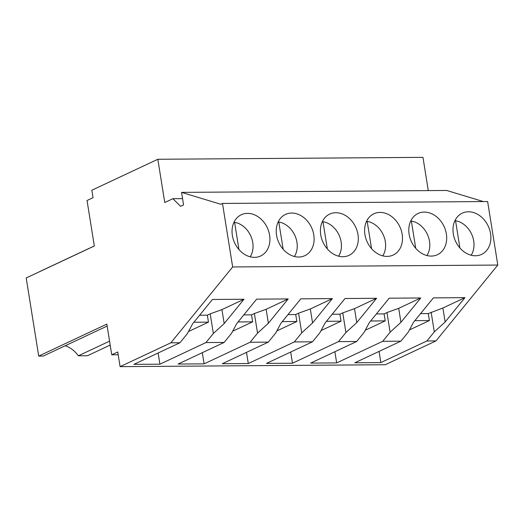 <?xml version="1.0" encoding="UTF-8"?>
<svg xmlns="http://www.w3.org/2000/svg" width="524" height="524" viewBox="0 0 524 524"><rect width="100%" height="100%" fill="white"/><g stroke="black" fill="none" stroke-linecap="round" stroke-linejoin="round"><path stroke-width="0.79" d="M170.844 342.827L120.101 366.643L117.749 351.977L111.75 354.794L106.837 324.107L38.711 356.084L26.2 277.969L94.327 245.992L87.043 200.509L93.036 197.692L91.844 190.238L157.829 159.27L164.752 202.513L172.894 198.688L180.564 206.312L183.564 204.904L181.559 192.38L220.774 204.249L222.49 203.443L232.663 266.958L170.844 342.827L179.935 342.762L133.902 364.363L159.912 364.18L158.124 352.999M109.411 345.427A25.656 20.272 -115.1 0 1 110.302 345.742M65.225 345.748A25.656 20.272 -115.1 0 1 78.345 355.803L87.462 355.737L110.197 345.061M38.711 356.084L43.269 356.051L107.151 326.066M38.848 272.028A25.984 20.534 -115.1 0 1 40.001 271.432L94.313 245.939M111.75 354.794L118.195 354.748M120.101 366.643L385.238 364.73L435.981 340.914L426.89 340.98L380.863 362.588L354.853 362.772L400.88 341.17L408.288 332.078L413.574 322.208L433.394 297.881L464.958 297.652L445.138 321.978L442.898 308.007L428.291 313.581L420.556 313.634M159.912 364.18L205.945 342.572L224.121 342.441L178.094 364.049L204.105 363.859L250.131 342.251L268.314 342.12L222.281 363.728L248.291 363.538L294.324 341.936L312.501 341.805L266.474 363.407L292.484 363.224L338.511 341.615L356.693 341.484L310.66 363.093L336.67 362.903L382.703 341.301L400.88 341.17M179.935 342.762L187.337 333.67L192.622 323.799L212.443 299.473L244.007 299.243L224.187 323.57L221.947 309.599L210.196 313.83L213.347 333.487L224.187 323.57M205.945 342.572L213.347 333.487M224.121 342.441L231.529 333.356L236.809 323.478L256.636 299.152L288.2 298.929L266.14 309.284L254.389 313.516L257.539 333.166L268.373 323.256L266.14 309.284M288.2 298.922L268.373 323.256M250.131 342.251L257.539 333.166M268.314 342.12L275.716 333.035L281.002 323.164L300.822 298.837L332.386 298.608L312.566 322.935L310.326 308.964L298.575 313.195L301.726 332.851L312.566 322.935M294.324 341.936L301.726 332.851M312.501 341.805L319.909 332.72L325.188 322.843L345.015 298.516L376.579 298.294L356.752 322.614L354.519 308.643L342.768 312.874L345.919 332.53L356.752 322.614M338.511 341.615L345.919 332.53M356.693 341.484L364.095 332.399L369.381 322.529L389.201 298.195L420.765 297.973L400.945 322.299L398.705 308.328L386.961 312.559L390.105 332.209L400.945 322.299M382.703 341.301L390.105 332.209M426.89 340.98L434.298 331.895L445.138 321.978M232.663 266.958L497.8 265.052L435.981 340.914M222.49 203.443L487.628 201.537L497.8 265.052M247.459 213.366A22.781 17.999 64.9 0 0 241.302 214.735A22.781 17.999 64.9 0 0 233.259 239.311A22.781 17.999 64.9 0 0 254.507 257.349A22.781 17.999 64.9 0 0 260.664 255.981A22.781 17.999 64.9 0 0 268.714 231.405A22.781 17.999 64.9 0 0 247.459 213.366M298.7 257.035A22.781 17.999 64.9 0 0 304.857 255.66A22.781 17.999 64.9 0 0 312.9 231.091A22.781 17.999 64.9 0 0 291.652 213.045A22.781 17.999 64.9 0 0 285.495 214.421A22.781 17.999 64.9 0 0 277.445 238.99A22.781 17.999 64.9 0 0 298.7 257.035M424.217 212.089A22.781 17.999 64.9 0 0 418.06 213.464A22.781 17.999 64.9 0 0 410.017 238.034A22.781 17.999 64.9 0 0 431.265 256.079A22.781 17.999 64.9 0 0 437.422 254.71A22.781 17.999 64.9 0 0 445.472 230.134A22.781 17.999 64.9 0 0 424.217 212.089M380.031 212.41A22.781 17.999 64.9 0 0 373.874 213.779A22.781 17.999 64.9 0 0 365.824 238.355A22.781 17.999 64.9 0 0 387.079 256.4A22.781 17.999 64.9 0 0 393.236 255.024A22.781 17.999 64.9 0 0 401.279 230.455A22.781 17.999 64.9 0 0 380.031 212.41M342.886 256.714A22.781 17.999 64.9 0 0 349.043 255.345A22.781 17.999 64.9 0 0 357.093 230.77A22.781 17.999 64.9 0 0 335.838 212.724A22.781 17.999 64.9 0 0 329.681 214.1A22.781 17.999 64.9 0 0 321.638 238.675A22.781 17.999 64.9 0 0 342.886 256.714M475.458 255.764A22.781 17.999 64.9 0 0 481.615 254.389A22.781 17.999 64.9 0 0 489.658 229.813A22.781 17.999 64.9 0 0 468.41 211.775A22.781 17.999 64.9 0 0 462.253 213.144A22.781 17.999 64.9 0 0 454.203 237.719A22.781 17.999 64.9 0 0 475.458 255.764M181.559 192.38L446.697 190.467L483.357 201.57M172.894 198.688L182.555 198.622M157.829 159.27L422.966 157.357L428.291 190.605M78.345 355.803L109.568 341.144M188.489 331.528L208.46 322.149L207.347 315.173L210.196 313.83M244.007 299.243L221.947 309.599M207.347 315.173L199.605 315.225M208.46 322.149L193.88 322.253M464.958 297.652L442.898 308.007M434.298 331.895L431.147 312.238M409.434 329.937L429.411 320.557L428.291 313.581M380.863 362.588L379.068 351.408M429.411 320.557L414.831 320.662M243.798 314.911L251.533 314.852L252.653 321.834L238.066 321.939M252.653 321.834L232.676 331.207M251.533 314.852L254.389 313.516M204.105 363.859L202.31 352.678M287.984 314.59L295.726 314.538L296.839 321.513L282.259 321.618M296.839 321.513L276.868 330.893M295.726 314.538L298.575 313.195M248.291 363.538L246.503 352.364M332.386 298.608L310.326 308.964M332.177 314.276L339.912 314.217L341.032 321.192L326.452 321.297M341.032 321.192L321.055 330.572M339.912 314.217L342.768 312.874M292.484 363.224L290.689 352.043M376.579 298.287L354.519 308.643M376.363 313.955L384.105 313.896L385.219 320.878L370.638 320.983M385.219 320.878L365.248 330.251M384.105 313.896L386.961 312.559M336.67 362.903L334.882 351.722M420.765 297.973L398.705 308.328M233.756 222.739L234.608 222.34A21.294 16.827 -115.1 0 1 252.751 242.573A21.294 16.827 -115.1 0 1 250.203 256.812M234.608 222.34L238.97 249.588M277.949 222.418L278.801 222.019A21.294 16.827 -115.1 0 1 296.938 242.258A21.294 16.827 -115.1 0 1 294.396 256.498M278.801 222.019L283.163 249.267M322.136 222.097L322.987 221.704A21.294 16.827 -115.1 0 1 341.131 241.937A21.294 16.827 -115.1 0 1 338.583 256.177M322.987 221.704L327.349 248.952M366.328 221.783L367.18 221.383A21.294 16.827 -115.1 0 1 385.323 241.623A21.294 16.827 -115.1 0 1 382.775 255.856M367.18 221.383L371.542 248.631M410.521 221.462L411.366 221.062A21.294 16.827 -115.1 0 1 429.51 241.302A21.294 16.827 -115.1 0 1 426.962 255.542M411.366 221.062L415.729 248.317M454.708 221.148L455.559 220.748A21.294 16.827 -115.1 0 1 473.703 240.981A21.294 16.827 -115.1 0 1 471.155 255.221M455.559 220.748L459.921 247.996"/></g></svg>
